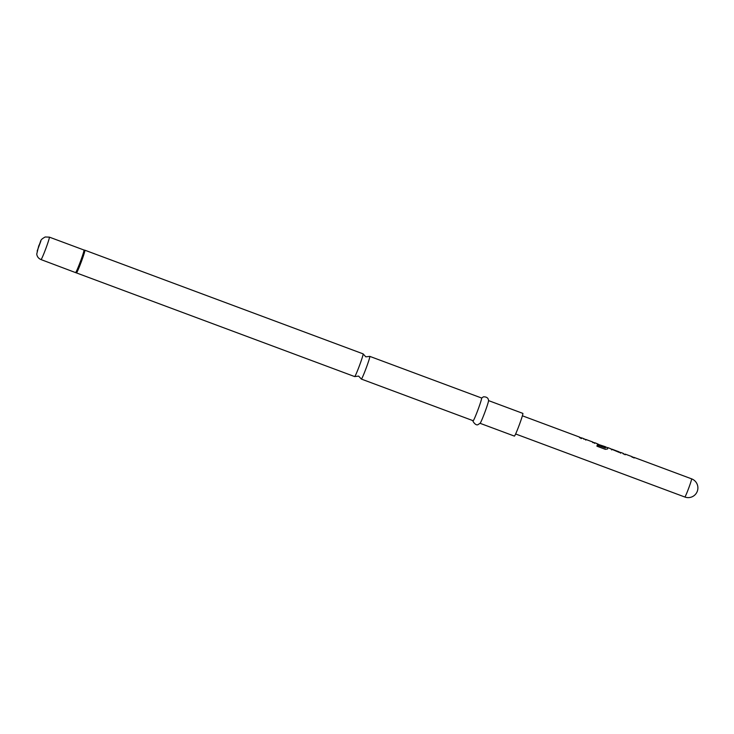 <?xml version="1.0" encoding="UTF-8"?>
<svg xmlns="http://www.w3.org/2000/svg" width="734" height="734" viewBox="0 0 734 734"><rect width="100%" height="100%" fill="white"/><g stroke="black" fill="none" stroke-linecap="round" stroke-linejoin="round"><path stroke-width="1.1" d="M354.715 376.57A12.12 0.679 110.4 0 1 354.687 376.579L358.642 376.111L361.321 379.028A12.12 0.679 -69.6 0 0 361.357 379.074A12.12 0.679 -69.6 0 0 361.385 379.074A12.12 0.679 -69.6 0 0 366.394 367.477A12.12 0.679 -69.6 0 0 369.817 356.366A12.12 0.679 -69.6 0 0 369.752 356.385L365.826 356.843L363.156 353.926A12.12 0.679 110.4 0 1 359.697 364.981A12.12 0.679 110.4 0 1 354.715 376.57A12.12 0.679 110.4 0 1 354.66 376.579A12.12 0.679 110.4 0 1 354.632 376.56M369.817 356.366A12.12 0.679 -69.6 0 0 369.789 356.366L481.632 398.03A12.12 0.679 110.4 0 1 478.118 409.379A12.12 0.679 110.4 0 1 473.201 420.738A12.12 0.679 110.4 0 1 473.164 420.738A12.12 0.679 110.4 0 1 473.146 420.72L361.357 379.074M625.175 454.254L625.184 454.777L623.267 453.539M597.155 443.813L604.577 447.107M598.696 444.391L597.008 443.666M585.787 439.583L585.796 440.106L585.787 439.583M481.486 398.122L483.458 396.81C486.743 396.773 488.44 398.085 488.55 400.755A12.12 0.679 110.4 0 1 484.899 412.178A12.12 0.679 110.4 0 1 480.183 423.197L478.21 424.509C475.705 426.426 471.861 420.16 473.118 420.564M488.55 400.599L522.856 413.389A12.12 0.679 110.4 0 1 522.856 413.389A12.12 0.679 110.4 0 1 519.351 424.738A12.12 0.679 110.4 0 1 514.424 436.097A12.12 0.679 110.4 0 1 514.396 436.097A12.12 0.679 110.4 0 1 514.369 436.079M84.869 250.211A12.12 0.679 110.4 0 1 84.896 250.211L363.119 353.871A12.12 0.679 110.4 0 1 363.119 353.871A12.12 0.679 110.4 0 1 363.156 353.926M633.901 457.557L632.038 457.181L632.029 456.658L632.038 457.181M634.048 457.41L634.057 457.933M625.065 454.355L623.221 453.896L623.212 453.364L623.221 453.896M632.057 456.658L625.249 454.126L625.24 454.649M620.441 453.227L620.918 452.511L619.046 452.346L610.137 448.557M607.642 447.768L607.614 448.905L605.403 449.346L596.926 446.18L597.265 444.969L605.412 447.933L605.55 446.786L598.586 444.492M594.512 442.877L592.65 442.51L592.641 441.978L592.65 442.51M596.971 443.584L594.678 442.73L594.668 443.263M585.677 439.684L583.814 438.693L583.824 439.216M585.833 439.446L585.842 439.969M581.053 438.556L581.521 437.84L581.539 438.363L579.511 437.611L579.502 437.088L579.511 437.611M581.521 437.84L581.539 438.363M611.624 449.942L612.101 449.226L618.817 451.777M618.918 451.768L612.284 449.346M581.475 437.978L581.484 438.501L581.475 437.978M594.604 442.868L594.613 443.391L594.604 442.868M597.219 445.088L605.412 447.933M605.605 446.96L607.761 447.758L607.569 449.024M612.239 449.474L618.771 451.915M612.046 449.364L610.284 448.703M634.002 457.548L634.011 458.062L634.002 457.548M83.96 250.028A11.973 0.67 110.4 0 1 83.988 250.028L84.428 250.12A12.047 0.67 110.4 0 1 84.428 250.12A12.047 0.67 110.4 0 1 80.997 261.304A12.047 0.67 110.4 0 1 76.061 272.699A12.047 0.67 110.4 0 1 76.024 272.69A12.047 0.67 110.4 0 1 75.997 272.644M84.428 250.12L84.896 250.211A12.12 0.679 110.4 0 1 81.391 261.57A12.12 0.679 110.4 0 1 76.464 272.929A12.12 0.679 110.4 0 1 76.437 272.929A12.12 0.679 110.4 0 1 76.419 272.901L354.66 376.579M49.38 237.137L45.178 236.99C39.425 240.247 41.627 240.119 38.709 245.973L36.737 254.111C37.14 256.726 38.572 258.552 41.012 259.57A11.973 0.67 110.4 0 1 40.994 259.552A11.973 0.67 110.4 0 0 41.049 259.57A11.973 0.67 110.4 0 0 45.912 248.349A11.973 0.67 110.4 0 0 49.38 237.137A11.973 0.67 110.4 0 1 49.38 237.137L83.988 250.028A11.973 0.67 110.4 0 1 80.52 261.249A11.973 0.67 110.4 0 1 75.657 272.47A11.973 0.67 110.4 0 1 75.63 272.47A11.973 0.67 110.4 0 1 75.611 272.452M40.875 241.027L37.15 251.074L40.875 241.027M515.617 433.968L684.822 497.01A9.698 0.541 -69.6 0 0 684.822 497.01A9.698 0.541 -69.6 0 0 684.85 497.01A9.698 0.541 -69.6 0 0 688.859 487.734A9.698 0.541 -69.6 0 0 691.593 478.843A9.698 0.541 -69.6 0 0 691.566 478.843M583.879 438.859L585.805 439.583M41.012 259.57L76.437 272.929M522.388 415.802L579.53 437.088M581.548 437.84L583.842 438.693M585.86 439.446L592.659 441.978M607.807 447.621L610.101 448.474M620.946 452.52L623.23 453.373M634.075 457.41L691.593 478.843A9.698 9.698 0 0 1 697.3 491.285A9.698 9.698 0 0 1 684.822 497.01M480.082 423.316L514.396 436.097M579.566 437.253L581.502 437.978M592.696 442.152L594.632 442.868M618.909 451.915L620.836 452.63M632.093 456.823L634.02 457.548"/></g></svg>
